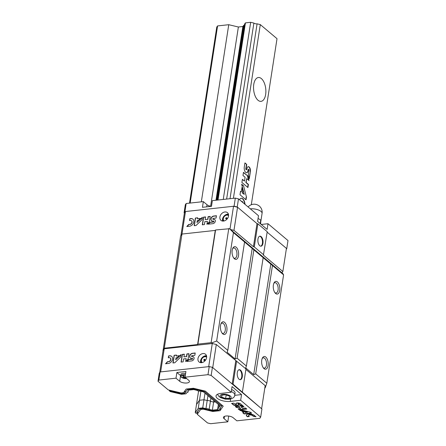 <?xml version="1.0" encoding="UTF-8"?>
<svg xmlns="http://www.w3.org/2000/svg" width="446" height="446" viewBox="0 0 446 446"><rect width="100%" height="100%" fill="white"/><g stroke="black" fill="none" stroke-linecap="round" stroke-linejoin="round"><path stroke-width="0.67" d="M189.517 203.136L216.773 27.072L217.581 25.924L228.748 24.703L238.376 27.005L242.869 26.515L243.728 25.299A2.33 0.942 -171.2 0 0 244.419 25.143M226.635 199.067L253.88 23.069L250.669 22.3L245.439 22.874L244.586 24.084L217.336 200.087M253.88 23.069A2.33 0.942 -171.2 0 0 257.086 23.833L260.297 24.602L277.016 38.679L251.31 204.725M223.245 199.44L250.669 22.3M218.016 200.014L245.439 22.874M216.656 200.159L243.728 25.299M215.975 200.237L242.869 26.515M210.629 206.242L238.376 27.005M201.33 201.843L228.748 24.703M190.163 203.064L217.581 25.924M265.654 94.441A11.992 6.071 -96.3 0 1 261.016 101.354A11.992 6.071 -96.3 0 1 253.674 90.098A11.992 6.071 -96.3 0 1 258.407 77.515A11.992 6.071 -96.3 0 1 265.654 94.441M233.403 198.325L260.297 24.602M246.744 164.418L244.932 162.896L244.285 167.088A3.997 2.024 83.7 0 0 246.699 172.73A3.997 2.024 83.7 0 0 248.249 170.422L248.355 169.725A0.68 0.346 83.7 0 1 248.617 169.329A0.68 0.346 83.7 0 1 249.03 170.294L248.266 175.233L249.281 178.807L250.418 171.459A3.479 1.762 83.7 0 0 248.299 166.665A3.479 1.762 83.7 0 0 246.972 168.56L246.861 169.257A0.775 0.39 83.7 0 1 246.566 169.703A0.775 0.39 83.7 0 1 246.097 168.61L246.744 164.418L244.899 163.125M247.686 175.886L243.471 172.34L242.986 175.484L245.094 177.257L244.497 181.098L242.39 179.32L241.905 182.464L247.926 187.537L248.416 184.393L246.114 182.459L246.71 178.617L249.007 180.558L247.686 175.886L243.438 172.574M246.454 197.037L243.549 185.826L241.632 184.215L244.269 194.378L242.652 193.018L242.964 191.011L242.016 187.353L241.314 191.891L240.545 191.245L240.004 194.757L246.025 199.83L246.454 197.037L243.549 185.826M243.126 202.774A3.094 1.567 83.7 0 0 241.581 201.313A3.094 1.567 83.7 0 0 241.425 201.347L241.581 201.313M245.027 204.38A6.077 3.077 83.7 0 0 241.269 198.241A6.077 3.077 83.7 0 0 239.519 199.741M230.019 198.699L257.086 23.833M245.785 199.63L246.181 197.071M241.314 191.891L240.511 191.473M244.269 194.378L242.379 193.046L242.691 191.039L241.91 188.034M248.639 180.245L247.413 175.919M247.692 187.337L248.138 184.421L245.841 182.486L246.71 178.617M248.138 184.421L248.416 184.393M244.497 181.098L242.356 179.554M246.421 169.67A0.775 0.39 83.7 0 1 246.287 169.736A0.775 0.39 83.7 0 1 245.818 168.638L246.471 164.451M249.102 178.194L250.418 171.459M250.145 171.487A3.479 1.762 83.7 0 0 248.16 166.692M248.489 169.402A0.68 0.346 83.7 0 0 248.344 169.363A0.68 0.346 83.7 0 0 248.082 169.753L248.355 169.725M246.566 172.736A3.997 2.024 83.7 0 0 247.976 170.456L248.082 169.753M244.731 204.129A6.077 3.077 83.7 0 0 241.135 198.264M243.276 185.854L241.721 184.544M283.589 274.864L282.881 273.61L229.562 228.714L233.442 232.639L283.589 274.864L266.814 383.231L265.214 387.752L264.896 387.485M264.807 388.07L265.214 387.752M268.091 365.519A6.395 3.239 -96.3 0 1 263.592 368.201A6.395 3.239 -96.3 0 1 262.465 357.915A6.395 3.239 -96.3 0 1 266.507 357.82A6.395 3.239 -96.3 0 1 268.091 365.519M279.72 290.391A6.395 3.239 -96.3 0 1 275.221 293.072A6.395 3.239 -96.3 0 1 274.095 282.781A6.395 3.239 -96.3 0 1 278.137 282.692A6.395 3.239 -96.3 0 1 279.72 290.391M266.814 383.231L255.686 373.86L272.461 265.498M255.686 373.86L253.685 374.64L270.834 263.848M253.685 374.64L245.718 367.933L246.393 366.032L263.168 257.671M246.393 366.032L237.088 358.199L253.869 249.838M237.088 358.199L235.087 358.98L252.235 248.193M235.087 358.98L227.12 352.273L227.789 350.372L244.564 242.011M238.51 255.692A6.395 3.239 -96.3 0 1 234.011 258.373A6.395 3.239 -96.3 0 1 232.884 248.082A6.395 3.239 -96.3 0 1 236.926 247.993A6.395 3.239 -96.3 0 1 238.51 255.692M226.875 330.82A6.395 3.239 -96.3 0 1 222.381 333.502A6.395 3.239 -96.3 0 1 221.249 323.216A6.395 3.239 -96.3 0 1 225.291 323.121A6.395 3.239 -96.3 0 1 226.875 330.82M227.789 350.372L216.661 341L233.442 232.639M229.562 228.714L215.574 229.98L215.273 230.409L181.957 234.061L180.597 235.99L159.713 372.516M216.661 341L211.889 342.857L211.114 342.673L228.781 228.53M212.848 343.665L211.889 342.857M211.114 342.673L197.907 344.117L197.6 344.552L164.29 348.198L162.924 350.127M197.907 344.117L215.574 229.98M197.6 344.552L215.273 230.409M164.29 348.198L181.957 234.061M220.971 323.813A5.185 2.626 -96.3 0 1 222.102 323.116A5.185 2.626 -96.3 0 1 225.236 330.43A5.185 2.626 -96.3 0 1 223.234 333.418A5.185 2.626 -96.3 0 1 221.98 332.978M232.606 248.684A5.185 2.626 -96.3 0 1 233.737 247.982A5.185 2.626 -96.3 0 1 236.871 255.296A5.185 2.626 -96.3 0 1 234.864 258.284A5.185 2.626 -96.3 0 1 233.609 257.844M273.816 283.383A5.185 2.626 -96.3 0 1 274.948 282.68A5.185 2.626 -96.3 0 1 278.081 289.995A5.185 2.626 -96.3 0 1 276.074 292.983A5.185 2.626 -96.3 0 1 274.82 292.548M262.187 358.512A5.185 2.626 -96.3 0 1 263.318 357.815A5.185 2.626 -96.3 0 1 266.452 365.129A5.185 2.626 -96.3 0 1 264.445 368.117A5.185 2.626 -96.3 0 1 263.19 367.677M169.352 390.155L169.263 390.741L170.272 391.588L181.522 394.281L186.01 393.79L186.868 392.575A2.33 0.942 -171.2 0 0 188.05 391.956A2.33 0.942 -171.2 0 0 187.727 391.359L188.586 390.15L193.809 389.575L197.02 390.345A2.33 0.942 -171.2 0 0 200.232 391.109L203.443 391.878L220.162 405.955L219.304 407.17A2.33 0.942 -171.2 0 0 218.122 407.789A2.33 0.942 -171.2 0 0 218.445 408.38L217.587 409.595L212.357 410.169L209.152 409.4A2.33 0.942 -171.2 0 0 205.94 408.631L202.729 407.867L198.241 408.358L195.236 412.611L198.582 391.014M209.152 409.4L210.4 401.311L213.612 402.075L215.329 401.891L213.612 402.075L213.835 400.631M210.891 398.15L210.4 401.311A2.33 0.942 -171.2 0 0 207.195 400.541L207.947 395.674M198.241 408.358L199.496 400.268L196.491 404.516L199.496 400.268L203.984 399.772L207.195 400.541L203.984 399.772L205.004 393.194M245.897 369.405L265.18 385.639L261.601 408.759L233.041 384.184L232.171 383.978L212.731 367.61L216.31 344.49L212.274 343.526L164.223 348.789L163.147 350.316M212.274 343.526L208.695 366.645L160.644 371.908L164.223 348.789M242.39 392.062L245.969 368.942L216.31 344.49M201.586 362.665A5.034 3.836 -49.9 0 0 206.13 359.169A5.034 3.836 -49.9 0 0 205.534 354.258A5.034 3.836 -49.9 0 0 199.356 355.64A5.034 3.836 -49.9 0 0 199.05 361.962A5.034 3.836 -49.9 0 0 201.586 362.665M183.919 356.867L184.337 354.18L182.258 354.408L181.07 362.074L183.15 361.845L183.601 358.924L186.144 358.645L185.692 361.567L188.128 359.036L188.959 353.678L186.88 353.907L186.461 356.588L183.919 356.867L186.461 356.588M169.497 355.808L168.577 355.908L168.281 357.792L169.207 357.692A2.158 1.645 -49.9 0 1 170.221 357.999A2.158 1.645 -49.9 0 1 170.495 360.067A2.158 1.645 -49.9 0 1 168.605 361.589L167.451 361.717L165.538 363.774L168.309 363.473A4.237 3.228 -49.9 0 0 172.139 360.53A4.237 3.228 -49.9 0 0 171.638 356.399A4.237 3.228 -49.9 0 0 169.497 355.808L168.577 355.908M176.449 355.049L174.118 355.3L172.936 362.966L174.782 362.765L180.725 356.978L181.098 354.537L175.713 359.788L176.031 357.731L177.363 357.58L179.298 355.696L176.298 356.025L176.449 355.049M194.852 355.295L195.209 352.992L192.432 353.293A2.788 2.124 -49.9 0 0 189.918 355.228A2.788 2.124 -49.9 0 0 190.247 357.948A2.788 2.124 -49.9 0 0 191.652 358.339L192.115 358.289A0.474 0.362 -49.9 0 1 191.986 359.147L188.714 359.504L186.846 361.438L191.713 360.909A2.425 1.845 -49.9 0 0 193.843 359.197A2.425 1.845 -49.9 0 0 193.536 356.867A2.425 1.845 -49.9 0 0 192.388 356.527L191.925 356.577A0.541 0.413 -49.9 0 1 192.075 355.596L194.852 355.295M242.29 376.786A5.034 2.548 -96.3 0 1 240.344 379.691A5.034 2.548 -96.3 0 1 237.261 374.963A5.034 2.548 -96.3 0 1 239.246 369.678A5.034 2.548 -96.3 0 1 242.29 376.786M233.041 384.184L236.62 361.07M232.171 383.978L235.75 360.864M204.976 359.699A0.68 0.518 -49.9 0 0 204.313 360.485M204.285 360.491A0.68 0.518 -49.9 0 0 204.82 359.353A0.68 0.518 -49.9 0 0 203.945 360.396A0.68 0.518 -49.9 0 0 204.285 360.491M206.504 355.763A5.034 3.836 -49.9 0 0 201.971 357.843A5.034 3.836 -49.9 0 0 200.694 362.659M238.978 369.74A5.034 2.548 -96.3 0 1 241.743 376.848A5.034 2.548 -96.3 0 1 240.065 379.691M191.747 356.555A0.541 0.413 -49.9 0 0 192.087 356.711L191.925 356.577M193.614 356.939A2.425 1.845 -49.9 0 0 192.549 356.655L192.087 356.711M192.421 358.433A0.474 0.362 -49.9 0 1 192.142 359.281L188.875 359.638L187.169 361.405M195.186 353.143L192.594 353.427A2.788 2.124 -49.9 0 0 190.102 355.306A2.788 2.124 -49.9 0 0 190.33 358.015M176.426 355.2L174.118 355.3M179.125 355.863L176.298 356.025M181.048 354.877L175.713 359.788M171.716 356.465A4.237 3.228 -49.9 0 0 169.658 355.941M168.605 361.589L167.607 361.851L165.851 363.741M168.761 361.723A2.158 1.645 -49.9 0 0 170.656 360.201A2.158 1.645 -49.9 0 0 170.383 358.132A2.158 1.645 -49.9 0 0 170.3 358.071M188.931 353.829L187.036 354.04L186.623 356.722M186.144 358.645L185.904 361.344M184.315 354.336L182.414 354.542L181.254 362.052M174.28 355.434L173.115 362.944M168.733 356.042L168.465 357.776M202.729 407.867L203.984 399.772L199.496 400.268L200.884 391.265M169.263 390.741L181.321 393.623L184.789 393.244L187.359 389.603L193.609 388.918L204.38 391.493L221.69 406.066L218.813 410.142L212.564 410.822L202.936 408.519L199.462 408.904L196.246 413.459L195.236 412.611M158.001 381.258L168.254 389.893L181.115 392.965L183.562 392.697L186.138 389.057L193.408 388.26L205.316 391.109L223.217 406.183L220.034 410.682L212.764 411.48L203.136 409.177L200.689 409.445L197.255 414.306L207.507 422.942L210.679 423.7L227.828 421.821L224.126 418.705A5.274 2.13 -171.2 0 1 223.435 417.406A5.274 2.13 -171.2 0 1 227.449 415.962A5.274 2.13 -171.2 0 1 233.163 417.718L236.865 420.829L259.823 418.315L260.67 417.116L240.667 400.279L230.259 401.417A9.589 3.88 -171.2 0 1 220.502 400.101A9.589 3.88 -171.2 0 1 216.02 395.948A9.589 3.88 -171.2 0 1 220.748 393.411L231.156 392.268L211.159 375.432L207.992 374.673L185.034 377.188L188.73 380.304A5.274 2.13 -171.2 0 1 189.422 381.603A5.274 2.13 -171.2 0 1 185.408 383.047A5.274 2.13 -171.2 0 1 179.693 381.297L175.997 378.18L158.843 380.059L158.001 381.258L159.25 373.168L160.097 371.97L209.241 366.584L212.413 367.342L261.919 409.027L260.67 417.116M199.479 408.898L197.701 411.418L197.255 414.306M233.849 403.139L231.597 403.385L233.252 404.773A2.871 1.16 -171.2 0 0 236.363 405.732A2.871 1.16 -171.2 0 0 238.549 404.946A2.871 1.16 -171.2 0 0 238.17 404.232L237.83 403.881L238.733 403.909L240.678 405.548L243.349 406.161L240.455 403.725A2.498 1.009 -171.2 0 0 237.751 402.928A2.498 1.009 -171.2 0 0 235.889 403.613A2.498 1.009 -171.2 0 0 236.174 404.193L236.525 404.561L235.499 404.528L233.849 403.139M240.556 405.944L235.321 406.518L236.558 407.56L239.179 407.276L240.689 408.547L238.069 408.831L239.312 409.874L246.789 409.054L245.551 408.012L242.696 408.324L241.186 407.053L244.04 406.741L240.556 405.944M250.535 412.21L242.379 410.197L239.998 410.454L247.396 412.282L245.389 412.5L244.598 411.836L241.933 411.179L243.722 412.684L242.769 412.79L244.157 413.955L251.633 413.135L250.535 412.21M256.037 416.843L254.387 415.455A4.365 1.767 -171.2 0 0 249.66 414A4.365 1.767 -171.2 0 0 246.337 415.198A4.365 1.767 -171.2 0 0 246.906 416.274L247.458 416.737L249.297 416.536L248.745 416.073A2.219 0.898 -171.2 0 1 248.494 415.56A2.219 0.898 -171.2 0 1 250.145 414.947A2.219 0.898 -171.2 0 1 252.553 415.655L253.239 416.235L256.037 416.843M212.357 410.169L213.612 402.075L210.4 401.311A2.33 0.942 -171.2 0 0 207.195 400.541L205.94 408.631M185.608 373.464A4.22 1.706 -171.2 0 0 180.92 374.462A4.22 1.706 8.8 0 1 182.999 373.347A4.22 1.706 8.8 0 1 185.608 373.464M185.034 377.188L185.915 371.496L176.878 372.488L175.997 378.18M207.992 374.673L209.241 366.584M158.843 380.059L160.097 371.97M228.62 416.057L228.949 416.101M228.709 416.129L227.828 421.821M234.713 395.334L241.548 394.587L232.043 386.576L231.156 392.268M241.548 394.587L240.667 400.279M211.159 375.432L212.413 367.342M176.878 372.488L180.574 375.599A5.274 2.13 -171.2 0 0 180.725 375.722M252.553 415.655L252.598 415.365L253.283 415.945L255.558 416.441M253.283 415.945L253.239 416.235M252.598 415.365A2.219 0.898 -171.2 0 0 250.189 414.663A2.219 0.898 -171.2 0 0 248.539 415.271A2.219 0.898 -171.2 0 0 248.55 415.421M246.37 415.053A4.365 1.767 -171.2 0 0 246.95 415.984L247.502 416.447L248.996 416.285M247.502 416.447L247.458 416.737M243.115 412.751L244.202 413.665L251.338 412.885M244.202 413.665L244.157 413.955M242.485 411.312L243.722 412.684M240.84 410.365L247.441 411.993L247.396 412.282M241.186 407.053L243.198 406.551M238.415 408.798L239.357 409.59L246.493 408.804M239.357 409.59L239.312 409.874M235.666 406.479L236.603 407.27L239.223 406.986L240.689 408.547M239.223 406.986L239.179 407.276M236.603 407.27L236.558 407.56M235.94 403.474A2.498 1.009 -171.2 0 0 236.218 403.903L236.497 404.132M236.218 403.903L236.174 404.193M237.941 403.714L238.777 403.624L240.723 405.263L242.864 405.748M240.723 405.263L240.678 405.548M231.942 403.346L233.297 404.483A2.871 1.16 -171.2 0 0 236.229 405.431A2.871 1.16 -171.2 0 0 238.549 404.795M217.587 409.595L218.384 404.461M219.304 407.17L219.566 405.459M181.427 392.932L181.321 393.623M186.149 389.057L185.235 390.356L184.789 393.244M187.465 388.912L187.359 389.603M193.698 388.332L193.609 388.918M204.469 390.908L204.38 391.493M221.852 405.029L221.69 406.066M200.795 408.753L200.689 409.445M203.225 408.592L203.136 409.177M212.87 410.788L212.764 411.48M220.469 407.795L220.034 410.682M220.486 407.795L222.22 405.342M185.319 377.433A7.666 5.542 135.8 0 1 184.884 377.522A7.666 3.596 -101.3 0 1 183.601 375.772A7.186 5.201 135.8 0 1 183.144 375.839A7.186 5.201 135.8 0 1 182.693 375.872A7.666 4.137 89 0 0 183.869 377.634A7.666 5.542 135.8 0 1 181.706 377.271A7.186 3.88 89 0 0 182.23 377.717A7.666 6.082 -56.3 0 0 184.46 378.13A7.666 4.137 89 0 0 185.937 378.604A7.186 5.709 -56.3 0 0 186.634 378.537M186.567 378.487A7.666 3.596 -101.3 0 1 185.475 378.018A7.666 6.082 -56.3 0 0 185.898 377.924M183.869 377.634L184.159 376.658M184.46 378.13L184.616 377.244M185.937 378.604L185.993 378.314M185.475 378.018L185.48 377.567M231.273 391.538A8.792 3.557 -171.2 0 1 234.758 395.089L235.07 393.065A8.792 3.557 -171.2 0 0 231.585 389.514M229.578 396.204L225.62 394.749L221.662 395.184L221.668 397.068L225.626 398.518L229.578 398.088L229.578 396.204M221.963 395.15L221.668 397.068M226.178 394.955L225.626 398.518M184.399 213.054L184.081 212.792L184.923 211.594L234.072 206.208L237.239 206.966L257.002 223.602L237.556 207.234L233.52 206.269L185.475 211.532L184.399 213.054L180.914 235.533M230.515 229.523L233.977 230.348L253.423 246.722L257.002 223.602L257.866 223.808L267.215 231.686L263.408 255.129L282.853 271.502L281.928 272.807M184.081 212.792L185.33 204.697L186.177 203.499L203.326 201.62L202.445 207.312L211.482 206.325L212.363 200.633L235.321 198.113L238.493 198.871L258.49 215.713L257.61 221.406L267.121 229.411L268.001 223.719L287.999 240.561L286.75 248.651L267.148 232.143L286.432 248.383L282.853 271.502M253.423 246.722L254.287 246.928L263.642 254.8M185.475 211.532L181.985 234.055M224.918 211.967A5.034 3.836 130.1 0 1 227.454 212.67A5.034 3.836 130.1 0 1 227.142 218.992A5.034 3.836 130.1 0 1 220.971 220.369A5.034 3.836 130.1 0 1 220.369 215.463A5.034 3.836 130.1 0 1 224.918 211.967M233.52 206.269L229.991 229.077M205.171 219.605L205.584 216.923L203.504 217.152L202.317 224.817L204.402 224.589L204.853 221.662L207.39 221.383L206.938 224.31L209.375 221.779L210.205 216.416L208.126 216.645L207.713 219.326L205.171 219.605L207.713 219.326M190.749 218.551L189.823 218.651L189.533 220.536L190.453 220.435A2.158 1.645 -49.9 0 1 191.473 220.742A2.158 1.645 -49.9 0 1 191.747 222.805A2.158 1.645 -49.9 0 1 189.851 224.332L188.697 224.461L186.785 226.518L189.561 226.211A4.237 3.228 -49.9 0 0 193.386 223.273A4.237 3.228 -49.9 0 0 192.884 219.137A4.237 3.228 -49.9 0 0 190.749 218.551L189.823 218.651M197.695 217.787L195.37 218.044L194.183 225.709L196.028 225.503L201.971 219.716L202.35 217.28L196.965 222.526L197.283 220.469L198.609 220.324L200.549 218.434L197.545 218.763L197.695 217.787M216.098 218.038L216.455 215.73L213.684 216.037A2.788 2.124 -49.9 0 0 211.164 217.971A2.788 2.124 -49.9 0 0 211.499 220.692A2.788 2.124 -49.9 0 0 212.904 221.077L213.366 221.026A0.474 0.362 -49.9 0 1 213.233 221.885L209.966 222.247L208.098 224.182L212.959 223.647A2.425 1.845 -49.9 0 0 215.095 221.935A2.425 1.845 -49.9 0 0 214.788 219.61A2.425 1.845 -49.9 0 0 213.64 219.265L213.177 219.315A0.541 0.413 -49.9 0 1 213.327 218.339L216.098 218.038M237.556 207.234L233.977 230.348M257.866 223.808L254.287 246.928M257.966 239.084A5.034 2.548 -96.3 0 1 259.912 236.179A5.034 2.548 -96.3 0 1 262.995 240.907A5.034 2.548 -96.3 0 1 261.01 246.192A5.034 2.548 -96.3 0 1 257.966 239.084M259.644 236.241A5.034 2.548 -96.3 0 1 262.449 240.968A5.034 2.548 -96.3 0 1 260.732 246.192M212.993 219.293A0.541 0.413 -49.9 0 0 213.333 219.449L213.177 219.315M214.866 219.677A2.425 1.845 -49.9 0 0 213.796 219.399L213.333 219.449M213.673 221.177A0.474 0.362 -49.9 0 1 213.389 222.019L210.122 222.376L208.416 224.148M216.433 215.886L213.84 216.171A2.788 2.124 -49.9 0 0 211.354 218.044A2.788 2.124 -49.9 0 0 211.577 220.753M197.673 217.943L195.37 218.044M200.377 218.607L197.545 218.763M202.294 217.62L196.965 222.526M192.962 219.209A4.237 3.228 -49.9 0 0 190.905 218.685M189.851 224.332L188.859 224.594L187.103 226.484M190.013 224.466A2.158 1.645 -49.9 0 0 191.903 222.939A2.158 1.645 -49.9 0 0 191.629 220.876A2.158 1.645 -49.9 0 0 191.546 220.809M210.183 216.572L208.282 216.778L207.869 219.46M207.39 221.383L207.15 224.087M205.561 217.079L203.666 217.286L202.501 224.795M195.526 218.178L194.367 225.687M189.979 218.785L189.712 220.514M222.615 221.065A5.034 3.836 130.1 0 1 227.527 214.169A5.034 3.836 130.1 0 1 228.424 214.169M226.395 217.665A0.68 0.518 130.1 0 1 226.696 218.612A0.68 0.518 130.1 0 1 225.782 218.139A0.68 0.518 130.1 0 1 226.395 217.665M226.233 218.891A0.68 0.518 130.1 0 1 226.891 218.105M211.242 206.353A5.274 2.13 8.8 0 1 207.028 204.736L203.326 201.62M268.001 223.719L261.239 224.461M286.75 248.651L286.287 249.297M186.177 203.499L184.923 211.594M235.321 198.113L234.072 206.208M238.493 198.871L237.239 206.966M260.709 224.015L260.732 220.056L258.379 218.618A7.995 3.233 -171.2 0 0 258.067 218.462M260.732 220.056L260.191 223.574M245.818 168.638L246.097 168.61M206.654 357.24A3.479 2.648 -49.9 0 0 202.356 358.166A3.479 2.648 -49.9 0 0 202.172 362.559M180.574 375.599L179.693 381.297M224.489 416.374L224.126 418.705M230.632 399.003L230.259 401.417M246.95 415.984L246.906 416.274M238.777 403.624L238.733 403.909M233.297 404.483L233.252 404.773M186.651 378.554A7.666 7.666 0 0 1 181.879 377.561A4.02 1.628 8.8 0 1 182.832 375.164A4.02 1.628 8.8 0 1 185.33 375.276M181.879 377.561L180.702 375.867A4.22 1.706 8.8 0 1 182.782 374.752A4.22 1.706 8.8 0 1 185.391 374.869M228.397 398.969A5.597 2.263 -171.2 0 0 228.385 395.011A5.597 2.263 -171.2 0 0 220.084 395.92A5.597 2.263 -171.2 0 0 228.397 398.969M224.093 220.965A3.479 2.648 130.1 0 1 223.636 217.57A3.479 2.648 130.1 0 1 226.791 215.134A3.479 2.648 130.1 0 1 228.575 215.647M206.699 206.849L207.028 204.736M210.016 206.487A4.02 1.628 -171.2 0 0 208.343 206.621A4.02 1.628 -171.2 0 0 208.031 206.704L208.343 206.621A7.666 7.666 0 0 1 210.395 206.442M248.115 206.977A7.995 7.995 0 0 1 262.075 213.411A7.995 3.233 -171.2 0 0 261.027 211.437A7.995 3.233 -171.2 0 0 250.329 208.84M246.287 169.736L246.566 169.703M206.609 356.215L205.171 356.131L203.281 356.856L201.263 359.214L201.157 362.687M248.539 415.271L248.494 415.56M236.57 404.271L236.525 404.561M237.88 403.591L237.83 403.881M218.122 407.789L218.607 404.645M188.05 391.956L188.262 390.607M180.702 375.867L180.92 374.462M234.758 395.089C234.769 397.135 232.918 398.523 229.194 399.259L225.18 399.131L220.67 397.687L218.808 396.343L217.52 394.264M228.525 214.621L227.198 214.526L225.163 215.284L223.139 217.709L223.078 221.093M262.075 213.411L260.838 221.406"/></g></svg>
